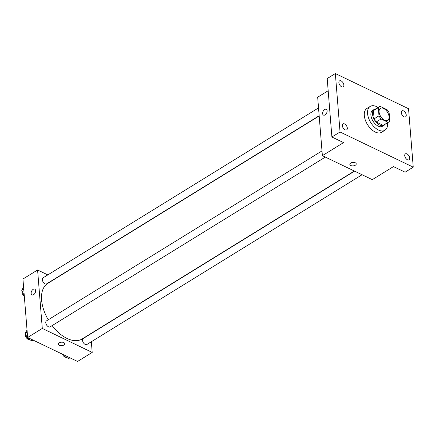 <?xml version="1.0" encoding="UTF-8"?>
<svg xmlns="http://www.w3.org/2000/svg" width="435" height="435" viewBox="0 0 435 435"><rect width="100%" height="100%" fill="white"/><g stroke="black" fill="none" stroke-linecap="round" stroke-linejoin="round"><path stroke-width="0.65" d="M389.059 116.721A6.998 4.007 -121.7 0 1 387.743 120.283A6.998 4.007 -121.7 0 1 380.658 116.428A6.998 4.007 -121.7 0 1 380.391 108.369A6.998 4.007 -121.7 0 1 385.676 109.968A6.998 4.007 -121.7 0 1 389.059 116.721M387.058 109.674L380.054 106.309A9.037 5.171 -121.7 0 0 379.32 106.635A9.037 5.171 -121.7 0 0 378.33 107.624L378.988 115.83A9.037 5.171 -121.7 0 0 381.071 118.972L388.074 122.338A9.037 5.171 -121.7 0 0 388.808 122.012A9.037 5.171 -121.7 0 0 389.803 121.022L389.146 112.823A9.037 5.171 -121.7 0 0 387.058 109.674M381.071 118.972L376.188 121.99L383.191 125.356L388.074 122.338M388.808 122.012L383.926 125.03A9.037 5.171 -121.7 0 1 383.191 125.356M376.188 121.99A9.037 5.171 -121.7 0 1 374.105 118.842L378.988 115.83M379.32 106.635L374.437 109.647A9.037 5.171 -121.7 0 0 373.442 110.637L374.105 118.842M375.579 108.946A9.331 5.34 58.3 0 0 374.279 109.397A9.331 5.34 58.3 0 0 373.187 117.129A9.331 5.34 58.3 0 0 379.809 125.133A9.331 5.34 58.3 0 0 384.078 125.28A9.331 5.34 58.3 0 0 385.062 124.323M384.078 125.28L382.452 126.286A9.331 5.34 -121.7 0 1 378.178 126.134A9.331 5.34 -121.7 0 1 371.555 118.13A9.331 5.34 -121.7 0 1 372.654 110.398L374.279 109.397M373.442 110.637L378.33 107.624M387.503 122.817A14.002 8.015 -121.7 0 1 387.536 123.138A14.002 8.015 -121.7 0 1 384.904 130.261A14.002 8.015 -121.7 0 1 370.734 122.55A14.002 8.015 -121.7 0 1 370.201 106.428A14.002 8.015 -121.7 0 1 378.02 107.44M384.904 130.261L381.647 132.267A14.002 8.015 -121.7 0 1 367.477 124.557A14.002 8.015 -121.7 0 1 366.944 108.435L370.201 106.428M341.132 80.926A3.502 2.001 -121.7 0 1 343.617 83.928A3.502 2.001 -121.7 0 1 343.204 86.831A3.502 2.001 -121.7 0 1 339.664 84.901A3.502 2.001 -121.7 0 1 339.528 80.872A3.502 2.001 -121.7 0 1 341.132 80.926M403.528 110.909A3.502 2.001 -121.7 0 1 406.007 113.91A3.502 2.001 -121.7 0 1 405.599 116.814A3.502 2.001 -121.7 0 1 402.054 114.883A3.502 2.001 -121.7 0 1 401.924 110.854A3.502 2.001 -121.7 0 1 403.528 110.909M406.986 153.93A3.502 2.001 -121.7 0 1 409.471 156.932A3.502 2.001 -121.7 0 1 409.058 159.83A3.502 2.001 -121.7 0 1 405.518 157.905A3.502 2.001 -121.7 0 1 405.382 153.876A3.502 2.001 -121.7 0 1 406.986 153.93M344.596 123.948A3.502 2.001 -121.7 0 1 347.076 126.949A3.502 2.001 -121.7 0 1 346.668 129.847A3.502 2.001 -121.7 0 1 343.123 127.923A3.502 2.001 -121.7 0 1 342.992 123.893A3.502 2.001 -121.7 0 1 344.596 123.948M340.045 131.99L413.25 167.165L408.547 108.717L335.341 73.537L340.045 131.99L331.9 137.009L343.547 142.609L322.378 155.665L372.295 179.65L393.463 166.594L405.11 172.189L413.25 167.165M356.232 163.886A3.208 1.751 -4.6 0 1 355.324 165.24A3.208 1.751 -4.6 0 1 351.893 165.849A3.208 1.751 -4.6 0 1 349.838 164.397A3.208 1.751 -4.6 0 1 352.894 162.396A3.208 1.751 -4.6 0 1 356.232 163.886A3.208 1.751 -4.6 0 1 355.324 165.24A3.208 1.751 -4.6 0 1 351.893 165.844A3.208 1.751 -4.6 0 1 349.838 164.397M331.9 137.009L327.196 78.561L335.341 73.537M322.378 155.665L317.675 97.212L328.18 90.736M327.104 110.827A3.208 1.963 115.7 0 1 325.945 114.128A3.208 1.963 115.7 0 1 323.477 115.101A3.208 1.963 115.7 0 1 323.096 111.36A3.208 1.963 115.7 0 1 326.255 109.315A3.208 1.963 115.7 0 1 327.104 110.827M323.477 115.101A3.208 1.963 115.7 0 1 323.096 111.36A3.208 1.963 115.7 0 1 326.255 109.315M354.356 171.031L82.046 339.006A32.668 18.7 -121.7 0 1 52.135 325.608M48.241 319.785A32.668 18.7 -121.7 0 1 47.747 283.402L319.187 115.966M325.337 157.084L50.096 326.864A3.502 2.001 -121.7 0 1 46.556 324.94A3.502 2.001 -121.7 0 1 46.425 320.91L321.998 150.918M362.072 174.739L86.837 344.52A3.502 2.001 -121.7 0 1 83.292 342.595A3.502 2.001 -121.7 0 1 83.161 338.56L354.574 171.14M319.165 115.737L46.637 283.848A3.502 2.001 -121.7 0 1 43.092 281.918A3.502 2.001 -121.7 0 1 42.962 277.889L318.534 107.902M47.812 274.898L37.589 269.988L42.293 328.436L92.209 352.426L91.345 341.736M37.589 269.988L22.935 279.025L27.639 337.478L42.293 328.436M27.639 337.478L77.55 361.463L92.209 352.426M64.75 343.688A3.208 1.751 -4.6 0 1 63.836 345.042A3.208 1.751 -4.6 0 1 60.405 345.651A3.208 1.751 -4.6 0 1 58.35 344.205A3.208 1.751 -4.6 0 1 61.411 342.198A3.208 1.751 -4.6 0 1 64.75 343.688A3.208 1.751 -4.6 0 1 63.836 345.047A3.208 1.751 -4.6 0 1 60.405 345.651A3.208 1.751 -4.6 0 1 58.35 344.199M35.621 290.629A3.208 1.963 115.7 0 1 34.457 293.929A3.208 1.963 115.7 0 1 31.989 294.903A3.208 1.963 115.7 0 1 31.614 291.162A3.208 1.963 115.7 0 1 34.767 289.117A3.208 1.963 115.7 0 1 35.621 290.629M31.989 294.903A3.208 1.963 115.7 0 1 31.614 291.162A3.208 1.963 115.7 0 1 34.773 289.117M23.561 286.997L21.75 290.341L24.284 295.773M21.75 290.341L23.746 289.112M24.311 296.137A3.502 2.001 -121.7 0 1 22.093 291.08M63.706 354.813L64.462 356.439L68.784 358.516L69.937 357.804M64.462 356.439L65.614 355.727M66.104 357.227A3.502 2.001 -121.7 0 1 62.466 354.215M27.035 330.007L25.214 333.362L27.726 338.783L32.049 340.861L33.201 340.154M25.214 333.362L27.209 332.133M27.726 338.783L28.879 338.071M29.368 339.572A3.502 2.001 -121.7 0 1 26.388 337.777A3.502 2.001 -121.7 0 1 25.551 334.102"/></g></svg>
